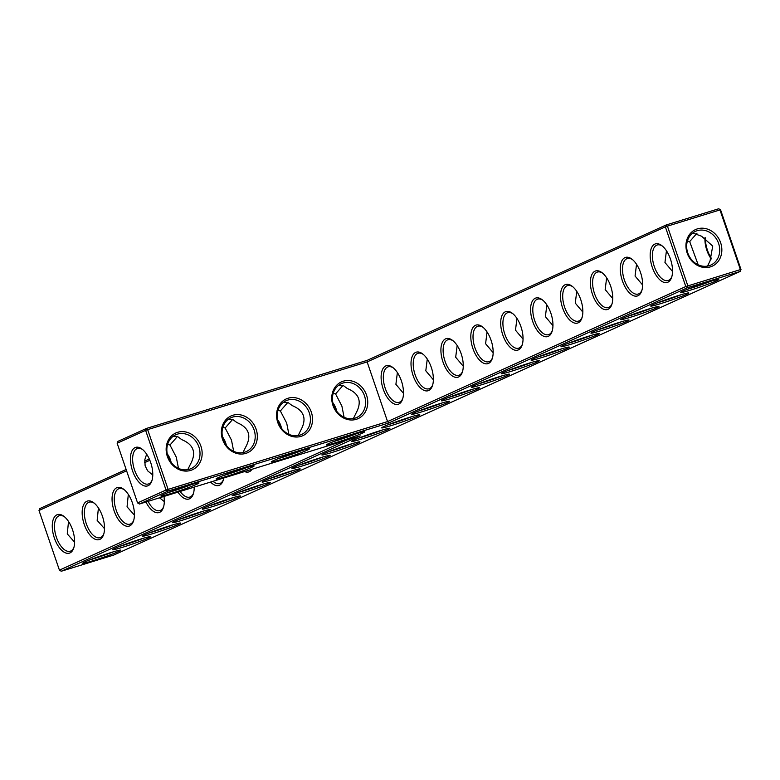 <?xml version="1.0" encoding="UTF-8"?>
<svg xmlns="http://www.w3.org/2000/svg" width="780" height="780" viewBox="0 0 780 780"><rect width="100%" height="100%" fill="white"/><g stroke="black" fill="none" stroke-linecap="round" stroke-linejoin="round"><path stroke-width="1.17" d="M741 269.51L740.395 269.597L740.191 271.43L687.638 287.644L687.843 285.811L667.417 226.141L665.369 226.882L685.795 286.543L687.638 287.644L388.684 423.004L387.562 421.58L367.136 361.92L147.654 429.634L168.09 489.304L167.885 491.127L139.425 504.017L360.223 435.883L61.269 571.243L113.821 555.029L740.191 271.43L741 269.51L720.574 209.849L719.969 209.927L740.395 269.597L685.795 286.543L387.562 421.58L166.043 490.035L145.616 430.365L147.654 429.634L146.425 428.454L117.965 441.344L117.156 443.255L145.616 430.365L146.425 428.454L367.224 360.331L367.136 361.92L665.369 226.882L666.178 224.971L367.224 360.331M332.962 405.444A20.173 17.53 -114.4 0 1 352.492 381.176A20.173 17.53 -114.4 0 1 363.792 414.18A20.173 17.53 -114.4 0 1 332.962 405.444M277.768 422.477A20.173 17.53 -114.4 0 1 297.287 398.209A20.173 17.53 -114.4 0 1 308.587 431.203A20.173 17.53 -114.4 0 1 277.768 422.477M222.563 439.501A20.173 17.53 -114.4 0 1 242.093 415.243A20.173 17.53 -114.4 0 1 253.383 448.237A20.173 17.53 -114.4 0 1 222.563 439.501M167.368 456.534A20.173 17.53 -114.4 0 1 186.888 432.266A20.173 17.53 -114.4 0 1 198.188 465.27A20.173 17.53 -114.4 0 1 167.368 456.534M670.439 259.038A20.173 9.916 -107.1 0 0 661.801 245.602A20.173 9.916 -107.1 0 0 650.315 252.583A20.173 9.916 -107.1 0 0 658.193 278.109A20.173 9.916 -107.1 0 0 671.609 277.407A20.173 9.916 -107.1 0 0 670.439 259.038M640.546 272.581A20.173 9.916 -107.1 0 0 631.907 259.135A20.173 9.916 -107.1 0 0 620.422 266.126A20.173 9.916 -107.1 0 0 628.3 291.642A20.173 9.916 -107.1 0 0 641.716 290.95A20.173 9.916 -107.1 0 0 640.546 272.581M610.652 286.114A20.173 9.916 -107.1 0 0 602.004 272.668A20.173 9.916 -107.1 0 0 590.528 279.659A20.173 9.916 -107.1 0 0 598.396 305.175A20.173 9.916 -107.1 0 0 611.822 304.483A20.173 9.916 -107.1 0 0 610.652 286.114M580.759 299.647A20.173 9.916 -107.1 0 0 572.111 286.211A20.173 9.916 -107.1 0 0 560.635 293.192A20.173 9.916 -107.1 0 0 568.503 318.718A20.173 9.916 -107.1 0 0 581.929 318.016A20.173 9.916 -107.1 0 0 580.759 299.647M550.865 313.19A20.173 9.916 -107.1 0 0 542.217 299.744A20.173 9.916 -107.1 0 0 530.731 306.735A20.173 9.916 -107.1 0 0 538.609 332.251A20.173 9.916 -107.1 0 0 552.035 331.549A20.173 9.916 -107.1 0 0 550.865 313.19M520.962 326.723A20.173 9.916 -107.1 0 0 512.323 313.277A20.173 9.916 -107.1 0 0 500.838 320.268A20.173 9.916 -107.1 0 0 508.716 345.784A20.173 9.916 -107.1 0 0 522.132 345.091A20.173 9.916 -107.1 0 0 520.962 326.723M491.069 340.255A20.173 9.916 -107.1 0 0 482.43 326.82A20.173 9.916 -107.1 0 0 470.944 333.801A20.173 9.916 -107.1 0 0 478.822 359.327A20.173 9.916 -107.1 0 0 492.238 358.625A20.173 9.916 -107.1 0 0 491.069 340.255M461.175 353.788A20.173 9.916 -107.1 0 0 452.527 340.353A20.173 9.916 -107.1 0 0 441.051 347.344A20.173 9.916 -107.1 0 0 448.919 372.86A20.173 9.916 -107.1 0 0 462.345 372.157A20.173 9.916 -107.1 0 0 461.175 353.788M431.281 367.331A20.173 9.916 -107.1 0 0 422.633 353.886A20.173 9.916 -107.1 0 0 411.157 360.877A20.173 9.916 -107.1 0 0 419.026 386.392A20.173 9.916 -107.1 0 0 432.452 385.7A20.173 9.916 -107.1 0 0 431.281 367.331M401.388 380.864A20.173 9.916 -107.1 0 0 392.74 367.429A20.173 9.916 -107.1 0 0 381.254 374.41A20.173 9.916 -107.1 0 0 389.132 399.935A20.173 9.916 -107.1 0 0 402.558 399.233A20.173 9.916 -107.1 0 0 401.388 380.864M388.684 423.004L167.885 491.127L166.043 490.035L137.582 502.915L117.156 443.255M333.577 405.356A18.574 16.146 -114.4 0 1 341.367 383.662A18.574 16.146 -114.4 0 1 363.733 393.929A18.574 16.146 -114.4 0 1 356.694 417.514A18.574 16.146 -114.4 0 1 333.577 405.356M278.372 422.389A18.574 16.146 -114.4 0 1 286.172 400.696A18.574 16.146 -114.4 0 1 308.539 410.962A18.574 16.146 -114.4 0 1 301.49 434.538A18.574 16.146 -114.4 0 1 278.372 422.389M223.178 439.423A18.574 16.146 -114.4 0 1 230.968 417.729A18.574 16.146 -114.4 0 1 253.334 427.996A18.574 16.146 -114.4 0 1 246.295 451.571A18.574 16.146 -114.4 0 1 223.178 439.423M167.973 456.456A18.574 16.146 -114.4 0 1 175.763 434.762A18.574 16.146 -114.4 0 1 198.139 445.029A18.574 16.146 -114.4 0 1 191.09 468.604A18.574 16.146 -114.4 0 1 167.973 456.456M662.454 246.129A18.574 9.136 -107.1 0 0 657.199 244.998A18.574 9.136 -107.1 0 0 653.952 265.444A18.574 9.136 -107.1 0 0 668.158 280.498A18.574 9.136 -107.1 0 0 671.863 276.598M632.56 259.662A18.574 9.136 -107.1 0 0 627.305 258.531A18.574 9.136 -107.1 0 0 624.058 278.977A18.574 9.136 -107.1 0 0 638.264 294.031A18.574 9.136 -107.1 0 0 641.959 290.14M602.667 273.205A18.574 9.136 -107.1 0 0 597.412 272.064A18.574 9.136 -107.1 0 0 594.165 292.51A18.574 9.136 -107.1 0 0 608.371 307.573A18.574 9.136 -107.1 0 0 612.066 303.673M572.774 286.738A18.574 9.136 -107.1 0 0 567.518 285.607A18.574 9.136 -107.1 0 0 564.262 306.052A18.574 9.136 -107.1 0 0 578.467 321.106A18.574 9.136 -107.1 0 0 582.173 317.206M542.87 300.271A18.574 9.136 -107.1 0 0 537.625 299.14A18.574 9.136 -107.1 0 0 534.368 319.585A18.574 9.136 -107.1 0 0 548.574 334.639A18.574 9.136 -107.1 0 0 552.279 330.749M512.977 313.814A18.574 9.136 -107.1 0 0 507.721 312.673A18.574 9.136 -107.1 0 0 504.475 333.119A18.574 9.136 -107.1 0 0 518.681 348.173A18.574 9.136 -107.1 0 0 522.385 344.282M483.083 327.346A18.574 9.136 -107.1 0 0 477.828 326.215A18.574 9.136 -107.1 0 0 474.581 346.651A18.574 9.136 -107.1 0 0 488.787 361.715A18.574 9.136 -107.1 0 0 492.482 357.815M453.19 340.88A18.574 9.136 -107.1 0 0 447.935 339.748A18.574 9.136 -107.1 0 0 444.688 360.194A18.574 9.136 -107.1 0 0 458.884 375.248A18.574 9.136 -107.1 0 0 462.589 371.358M423.296 354.412A18.574 9.136 -107.1 0 0 418.041 353.281A18.574 9.136 -107.1 0 0 414.784 373.727A18.574 9.136 -107.1 0 0 428.99 388.781A18.574 9.136 -107.1 0 0 432.695 384.891M393.393 367.955A18.574 9.136 -107.1 0 0 388.148 366.824A18.574 9.136 -107.1 0 0 384.891 387.26A18.574 9.136 -107.1 0 0 399.097 402.324A18.574 9.136 -107.1 0 0 402.802 398.424M110.858 552.581A20.173 1.092 161.1 0 0 82.699 563.16A20.173 1.092 161.1 0 0 102.131 557.729A20.173 1.092 161.1 0 0 120.803 550.115A20.173 1.092 161.1 0 0 110.858 552.581M140.761 539.048A20.173 1.092 161.1 0 0 112.593 549.627A20.173 1.092 161.1 0 0 132.025 544.196A20.173 1.092 161.1 0 0 150.706 536.582A20.173 1.092 161.1 0 0 140.761 539.048M170.654 525.505A20.173 1.092 161.1 0 0 142.496 536.094A20.173 1.092 161.1 0 0 161.918 530.654A20.173 1.092 161.1 0 0 180.599 523.048A20.173 1.092 161.1 0 0 170.654 525.505M200.548 511.973A20.173 1.092 161.1 0 0 172.39 522.561A20.173 1.092 161.1 0 0 191.812 517.12A20.173 1.092 161.1 0 0 210.493 509.506A20.173 1.092 161.1 0 0 200.548 511.973M230.441 498.44A20.173 1.092 161.1 0 0 202.283 509.018A20.173 1.092 161.1 0 0 221.705 503.587A20.173 1.092 161.1 0 0 240.386 495.973A20.173 1.092 161.1 0 0 230.441 498.44M260.335 484.906A20.173 1.092 161.1 0 0 232.177 495.485A20.173 1.092 161.1 0 0 251.608 490.045A20.173 1.092 161.1 0 0 270.28 482.44A20.173 1.092 161.1 0 0 260.335 484.906M290.238 471.364A20.173 1.092 161.1 0 0 262.07 481.952A20.173 1.092 161.1 0 0 281.502 476.512A20.173 1.092 161.1 0 0 300.183 468.897A20.173 1.092 161.1 0 0 290.238 471.364M320.131 457.831A20.173 1.092 161.1 0 0 291.974 468.409A20.173 1.092 161.1 0 0 311.395 462.979A20.173 1.092 161.1 0 0 330.077 455.364A20.173 1.092 161.1 0 0 320.131 457.831M350.025 444.298A20.173 1.092 161.1 0 0 321.867 454.877A20.173 1.092 161.1 0 0 341.289 449.436A20.173 1.092 161.1 0 0 359.97 441.831A20.173 1.092 161.1 0 0 350.025 444.298M379.918 430.755A20.173 1.092 161.1 0 0 351.76 441.344A20.173 1.092 161.1 0 0 371.183 435.903A20.173 1.092 161.1 0 0 389.863 428.298A20.173 1.092 161.1 0 0 379.918 430.755M409.822 417.222A20.173 1.092 161.1 0 0 381.654 427.801A20.173 1.092 161.1 0 0 401.086 422.37A20.173 1.092 161.1 0 0 419.767 414.755A20.173 1.092 161.1 0 0 409.822 417.222M439.715 403.689A20.173 1.092 161.1 0 0 411.557 414.268A20.173 1.092 161.1 0 0 430.979 408.837A20.173 1.092 161.1 0 0 449.66 401.222A20.173 1.092 161.1 0 0 439.715 403.689M469.609 390.146A20.173 1.092 161.1 0 0 441.451 400.735A20.173 1.092 161.1 0 0 460.873 395.294A20.173 1.092 161.1 0 0 479.554 387.689A20.173 1.092 161.1 0 0 469.609 390.146M499.502 376.613A20.173 1.092 161.1 0 0 471.344 387.192A20.173 1.092 161.1 0 0 490.766 381.761A20.173 1.092 161.1 0 0 509.447 374.147A20.173 1.092 161.1 0 0 499.502 376.613M529.396 363.08A20.173 1.092 161.1 0 0 501.238 373.659A20.173 1.092 161.1 0 0 520.66 368.228A20.173 1.092 161.1 0 0 539.341 360.613A20.173 1.092 161.1 0 0 529.396 363.08M559.299 349.537A20.173 1.092 161.1 0 0 531.131 360.126A20.173 1.092 161.1 0 0 550.563 354.685A20.173 1.092 161.1 0 0 569.244 347.081A20.173 1.092 161.1 0 0 559.299 349.537M589.192 336.005A20.173 1.092 161.1 0 0 561.034 346.583A20.173 1.092 161.1 0 0 580.457 341.152A20.173 1.092 161.1 0 0 599.137 333.538A20.173 1.092 161.1 0 0 589.192 336.005M619.086 322.471A20.173 1.092 161.1 0 0 590.928 333.05A20.173 1.092 161.1 0 0 610.35 327.619A20.173 1.092 161.1 0 0 629.031 320.005A20.173 1.092 161.1 0 0 619.086 322.471M648.98 308.929A20.173 1.092 161.1 0 0 620.822 319.517A20.173 1.092 161.1 0 0 640.243 314.077A20.173 1.092 161.1 0 0 658.925 306.472A20.173 1.092 161.1 0 0 648.98 308.929M678.873 295.396A20.173 1.092 161.1 0 0 650.715 305.984A20.173 1.092 161.1 0 0 670.147 300.544A20.173 1.092 161.1 0 0 688.818 292.929A20.173 1.092 161.1 0 0 678.873 295.396M708.776 281.863A20.173 1.092 161.1 0 0 680.608 292.442A20.173 1.092 161.1 0 0 700.04 287.011A20.173 1.092 161.1 0 0 718.721 279.396A20.173 1.092 161.1 0 0 708.776 281.863M354.617 434.255A20.173 1.092 161.1 0 0 326.459 444.834A20.173 1.092 161.1 0 0 345.881 439.403A20.173 1.092 161.1 0 0 364.562 431.788A20.173 1.092 161.1 0 0 354.617 434.255M299.413 451.288A20.173 1.092 161.1 0 0 271.255 461.867A20.173 1.092 161.1 0 0 290.686 456.436A20.173 1.092 161.1 0 0 309.358 448.822A20.173 1.092 161.1 0 0 299.413 451.288M244.218 468.322A20.173 1.092 161.1 0 0 216.06 478.901A20.173 1.092 161.1 0 0 235.482 473.46A20.173 1.092 161.1 0 0 254.163 465.855A20.173 1.092 161.1 0 0 244.218 468.322M189.014 485.345A20.173 1.092 161.1 0 0 160.855 495.934A20.173 1.092 161.1 0 0 180.278 490.493A20.173 1.092 161.1 0 0 198.958 482.888A20.173 1.092 161.1 0 0 189.014 485.345M718.731 208.757L719.969 209.927L667.417 226.141L666.178 224.971L718.731 208.757L720.574 209.849M149.292 459.001L144.661 461.097M126.136 469.492L39.809 508.57L39 510.491L126.594 470.827M148.122 485.696A20.173 9.916 72.9 0 1 130.884 464.344A20.173 9.916 72.9 0 1 142.038 449.085A20.173 9.916 72.9 0 1 151.856 480.899A20.173 9.916 72.9 0 1 148.122 485.696M338.578 385.349L343.502 385.69L347.402 388.567C359.424 393.539 362.261 401.817 355.894 413.39L353.369 418.548M283.374 402.373L288.308 402.724L292.198 405.6C304.229 410.572 307.057 418.84 300.7 430.423L298.165 435.572M228.179 419.406L233.103 419.757L237.003 422.633C249.025 427.606 251.862 435.874 245.495 447.457L242.96 452.605M172.975 436.439L177.908 436.781L181.798 439.666C193.83 444.639 196.657 452.907 190.3 464.48L187.766 469.638M697.398 228.871A20.114 17.482 65.6 0 0 692.659 261.846A20.114 17.482 65.6 0 0 721.646 252.905A20.114 17.482 65.6 0 0 697.398 228.871M666.442 250.76L664.96 262.499L672.535 271.489M636.538 264.293L635.066 276.032L642.642 285.022M606.645 277.826L605.163 289.575L612.749 298.565M576.751 291.369L575.269 303.108L582.845 312.098M546.858 304.902L545.376 316.641L552.952 325.63M516.955 318.435L515.483 330.184L523.058 339.173M487.061 331.968L485.589 343.717L493.165 352.706M457.168 345.511L455.686 357.25L463.271 366.239M427.274 359.044L425.792 370.793L433.368 379.782M397.381 372.577L395.899 384.325L403.474 393.315M346.856 440.008L59.426 570.151L61.269 571.243M137.582 502.915L139.425 504.017M89.583 559.972A18.574 1.004 161.1 0 0 113.412 551.811M119.477 546.439A18.574 1.004 161.1 0 0 143.315 538.278M149.37 532.896A18.574 1.004 161.1 0 0 173.209 524.735M179.264 519.363A18.574 1.004 161.1 0 0 203.102 511.202M209.157 505.83A18.574 1.004 161.1 0 0 232.996 497.669M239.06 492.287A18.574 1.004 161.1 0 0 262.899 484.127M268.954 478.754A18.574 1.004 161.1 0 0 292.793 470.594M298.847 465.221A18.574 1.004 161.1 0 0 322.686 457.06M328.741 451.688A18.574 1.004 161.1 0 0 352.579 443.518M358.634 438.145A18.574 1.004 161.1 0 0 382.473 429.985M388.537 424.613A18.574 1.004 161.1 0 0 412.376 416.452M418.431 411.079A18.574 1.004 161.1 0 0 442.27 402.919M448.325 397.537A18.574 1.004 161.1 0 0 472.163 389.376M478.218 384.004A18.574 1.004 161.1 0 0 502.057 375.843M508.111 370.471A18.574 1.004 161.1 0 0 531.95 362.31M538.015 356.928A18.574 1.004 161.1 0 0 561.853 348.767M567.908 343.395A18.574 1.004 161.1 0 0 591.747 335.234M597.802 329.862A18.574 1.004 161.1 0 0 621.64 321.701M627.695 316.319A18.574 1.004 161.1 0 0 651.534 308.159M657.599 302.786A18.574 1.004 161.1 0 0 681.437 294.625M687.492 289.253A18.574 1.004 161.1 0 0 711.331 281.093M333.333 441.646A18.574 1.004 161.1 0 0 357.172 433.485M278.128 458.679A18.574 1.004 161.1 0 0 301.967 450.518M222.934 475.712A18.574 1.004 161.1 0 0 246.772 467.542M167.729 492.736A18.574 1.004 161.1 0 0 191.568 484.575M149.848 460.298L144.631 462.657M152.1 480.09A18.574 9.136 72.9 0 1 148.931 483.785A18.574 9.136 72.9 0 1 148.405 483.98A18.574 9.136 72.9 0 1 134.199 468.926A18.574 9.136 72.9 0 1 137.446 448.481A18.574 9.136 72.9 0 1 142.701 449.621M287.732 402.538L280.361 410.962L286.689 423.082L288.883 434.314M342.927 385.505L335.566 393.929L341.884 406.048L344.087 417.281M333.216 393.305L335.566 393.929M232.528 419.562L225.157 427.996L231.484 440.115L233.688 451.347M278.021 410.339L280.361 410.962M177.333 436.595L169.962 445.029L176.28 457.148L178.483 468.38M222.817 427.372L225.157 427.996M152.782 475.02L147.644 470.818L145.119 465.855L144.826 459.664L146.65 454.204M167.622 444.405L169.962 445.029M697.193 230.695A18.525 16.097 65.6 0 0 695.545 231.319A18.525 16.097 65.6 0 0 688.525 254.836A18.525 16.097 65.6 0 0 710.824 265.073A18.525 16.097 65.6 0 0 718.243 242.492A18.525 16.097 65.6 0 0 697.193 230.695M707.499 266.107L710.024 260.959L712.735 246.09L701.551 236.213L692.757 233.005M698.188 264.81L689.686 241.595L687.404 240.981M689.686 241.595L697.037 233.142M705.374 237.793A20.173 9.916 -107.1 0 0 711.477 258.521M59.426 570.151L39 510.491M251.979 469.287A20.173 9.916 72.9 0 1 244.618 471.559M223.792 477.984A20.173 9.916 72.9 0 1 223.178 480.451A20.173 9.916 72.9 0 1 210.59 482.06M194.21 487.11A20.173 9.916 72.9 0 1 193.284 493.984A20.173 9.916 72.9 0 1 177.947 492.131M163.976 496.441A20.173 9.916 72.9 0 1 163.391 507.526A20.173 9.916 72.9 0 1 145.957 501.998M114.143 510.919A20.173 9.916 72.9 0 1 113.383 491.488A20.173 9.916 72.9 0 1 123.679 489.245A20.173 9.916 72.9 0 1 133.497 521.059A20.173 9.916 72.9 0 1 124.42 525.408A20.173 9.916 72.9 0 1 114.143 510.919M84.25 524.452A20.173 9.916 72.9 0 1 83.489 505.031A20.173 9.916 72.9 0 1 93.785 502.788A20.173 9.916 72.9 0 1 103.594 534.592A20.173 9.916 72.9 0 1 94.526 538.941A20.173 9.916 72.9 0 1 84.25 524.452M54.356 537.995A20.173 9.916 72.9 0 1 53.596 518.563A20.173 9.916 72.9 0 1 63.892 516.321A20.173 9.916 72.9 0 1 73.7 548.135A20.173 9.916 72.9 0 1 64.633 552.474A20.173 9.916 72.9 0 1 54.356 537.995M332.865 402.763A18.574 16.146 -114.4 0 1 336.736 411.304M277.67 419.796A18.574 16.146 -114.4 0 1 281.531 428.337M222.466 436.819A18.574 16.146 -114.4 0 1 226.336 445.37M167.261 453.853A18.574 16.146 -114.4 0 1 171.132 462.404M704.993 237.588A18.574 9.136 -107.1 0 0 711.253 258.95M223.421 479.642A18.574 9.136 72.9 0 1 219.726 483.541A18.574 9.136 72.9 0 1 213.037 481.299M193.528 493.174A18.574 9.136 72.9 0 1 189.832 497.075A18.574 9.136 72.9 0 1 180.151 491.449M163.634 506.717A18.574 9.136 72.9 0 1 159.929 510.608A18.574 9.136 72.9 0 1 148.073 501.345M133.741 520.25A18.574 9.136 72.9 0 1 130.036 524.15A18.574 9.136 72.9 0 1 116.191 510.188A18.574 9.136 72.9 0 1 119.087 488.641A18.574 9.136 72.9 0 1 124.332 489.781M103.847 533.783A18.574 9.136 72.9 0 1 100.142 537.683A18.574 9.136 72.9 0 1 86.297 523.721A18.574 9.136 72.9 0 1 89.183 502.183A18.574 9.136 72.9 0 1 94.438 503.315M73.944 547.326A18.574 9.136 72.9 0 1 70.249 551.216A18.574 9.136 72.9 0 1 56.394 537.254A18.574 9.136 72.9 0 1 59.29 515.716A18.574 9.136 72.9 0 1 64.545 516.847M98.416 507.946L97.159 520.367L104.52 528.674M68.523 521.479L67.265 533.91L74.627 542.207M128.32 494.403L127.052 506.834L134.413 515.141M159.539 497.806L164.317 501.599M193.138 487.441L194.21 488.065M335.575 407.511L335.78 409.929"/></g></svg>
